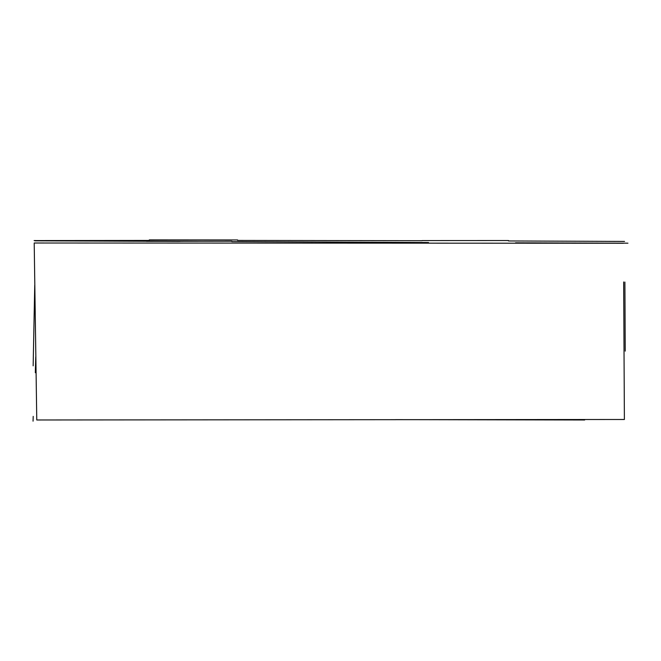 <?xml version="1.0" encoding="UTF-8"?>
<svg xmlns="http://www.w3.org/2000/svg" width="661" height="661" viewBox="0 0 661 661"><rect width="100%" height="100%" fill="white"/><g stroke="black" fill="none" stroke-linecap="round" stroke-linejoin="round"><path stroke-width="0.99" d="M237.605 239.951L149.287 239.877L237.605 239.951M623.662 281.974L624.389 419.487L36.768 419.983L34.207 243.008L623.455 243.24M37.603 240.571L149.287 240.439M237.605 240.43L422.139 240.703M508.483 240.959L624.546 241.43M422.139 240.571L508.483 240.53L422.139 240.571M146.37 241.323L231.879 241.224M584.679 419.983L395.468 419.636M624.893 282.049L625.232 351.131M200.622 241.248L34.099 240.554M34.851 240.835L180.205 241.364M231.887 241.62L428.51 242.529M515.555 242.827L627.95 243.174M35.322 372.713L35.752 356.915M33.157 365.847L34.736 285.23M33.05 421.173L33.207 416.397"/></g></svg>
